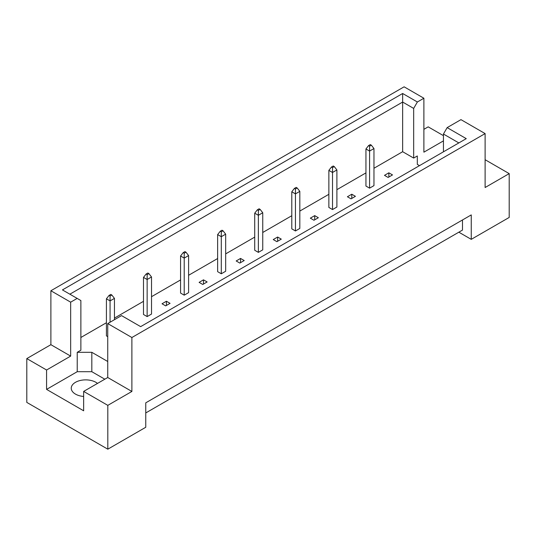 <?xml version="1.0" encoding="UTF-8"?>
<svg xmlns="http://www.w3.org/2000/svg" width="536" height="536" viewBox="0 0 536 536"><rect width="100%" height="100%" fill="white"/><g stroke="black" fill="none" stroke-linecap="round" stroke-linejoin="round"><path stroke-width="0.8" d="M83.65 396.473A14.452 8.341 180 0 1 75.476 394.107A14.452 8.341 180 0 1 71.248 388.211A14.452 8.341 180 0 1 80.166 380.506A14.452 8.341 180 0 1 95.911 382.315A14.452 8.341 180 0 1 97.512 383.408M443.446 151.815L443.446 134.034L447.151 127.615L460.96 119.642L485.113 133.591L485.113 187.52L509.2 173.617L485.113 159.715M369.585 188.156L373.967 185.624L373.967 148.546L369.585 151.078L369.585 188.156L365.941 186.046L365.941 148.968L368.567 145.598L369.585 146.187L371.341 145.176L370.316 144.586L368.567 145.598M388.124 177.45L392.506 174.924L388.855 172.82L384.48 175.346L388.124 177.45M373.967 168.264L402.65 151.708L413.671 158.073L417.316 155.963L417.316 164.391L419.494 165.644M80.876 337.479L106.423 322.732M114.449 318.096L143.494 301.326M151.521 296.696L180.572 279.926M188.598 275.29L217.643 258.52M225.669 253.883L254.721 237.113M262.747 232.483L291.792 215.713M299.818 211.077L328.863 194.307M336.896 189.67L365.941 172.9M107.736 361.498L91.824 352.313L77.231 352.313L80.876 350.202L80.876 300.555L62.444 289.909L402.65 93.492L417.377 101.994L423.889 98.235L404.111 86.819L50.887 290.753L70.658 302.17L77.171 298.411M347.402 196.752L351.053 198.856L355.428 196.33L351.784 194.22L347.402 196.752M332.514 167.594L334.263 166.582L333.245 165.993L331.496 167.004L332.514 167.594L332.514 172.478L328.863 170.374L328.863 207.452L332.514 209.556L336.896 207.03L336.896 169.952L332.514 172.478L332.514 209.556M310.331 218.152L313.975 220.263L318.357 217.73L314.706 215.626L310.331 218.152M295.443 188.994L297.192 187.989L296.174 187.392L294.418 188.404L295.443 188.994L295.443 193.885L291.792 191.781L291.792 228.859L295.443 230.962L299.818 228.436L299.818 191.359L295.443 193.885L295.443 230.962M273.253 239.559L276.904 241.669L281.279 239.136L277.635 237.033L273.253 239.559M258.365 210.4L260.121 209.388L259.096 208.799L257.347 209.81L258.365 210.4L258.365 215.291L254.721 213.181L254.721 250.258L258.365 252.369L262.747 249.843L262.747 212.759L258.365 215.291L258.365 252.369M236.182 260.965L239.827 263.069L244.208 260.543L240.557 258.432L236.182 260.965M221.294 231.807L223.043 230.795L222.025 230.205L220.269 231.217L221.294 231.807L221.294 236.691L217.643 234.587L217.643 271.665L221.294 273.775L225.669 271.243L225.669 234.165L221.294 236.691L221.294 273.775M199.104 282.365L202.755 284.475L207.137 281.949L203.486 279.839L199.104 282.365M184.216 253.213L185.972 252.201L184.947 251.612L183.198 252.624L184.216 253.213L184.216 258.097L180.572 255.994L180.572 293.071L184.216 295.175L188.598 292.649L188.598 255.572L184.216 258.097L184.216 295.175M162.033 303.771L165.684 305.882L170.059 303.349L166.415 301.245L162.033 303.771M147.145 274.613L148.894 273.601L147.876 273.012L146.12 274.023L147.145 274.613L147.145 279.504L143.494 277.393L143.494 314.478L147.145 316.582L151.521 314.056L151.521 276.971L147.145 279.504L147.145 316.582M114.449 319.697L114.449 298.378L110.068 300.904L106.423 298.8L106.423 335.878L107.736 336.635M26.8 358.591L46.578 370.008L70.658 356.105L50.887 344.688L26.8 358.591L26.8 402.409L107.81 449.181L145.759 427.272L145.759 402.831L471.251 214.909L471.251 239.351L509.2 217.442L509.2 173.617M443.446 140.881L423.889 152.17L423.889 98.235M443.446 135.655L428.19 126.851L423.889 129.337M447.151 127.615L466.26 138.643L140.646 326.632L121.545 315.604L107.736 323.577L131.889 337.519L485.113 133.591M104.815 379.193L91.824 371.696L77.231 371.696L46.578 389.391L83.65 410.797L83.65 391.414L107.81 405.357L131.889 391.454L107.736 377.512L107.736 323.577M131.889 391.454L131.889 337.519M70.658 356.105L70.658 302.17M50.887 344.688L50.887 290.753M46.578 389.391L46.578 370.008M107.81 405.357L107.81 449.181M458.843 232.189L471.251 239.351M83.65 391.414L107.736 377.512M462.494 219.968L462.494 230.078L145.759 412.941M402.65 151.708L402.65 102.054L69.861 294.19M413.671 158.073L413.671 108.419L402.65 102.054L402.65 93.492M417.377 101.994L413.671 108.419M417.316 164.391L417.316 155.963M458.843 142.924L443.446 134.034M77.231 371.696L77.231 352.313M91.824 371.696L91.824 352.313M388.855 172.82L388.855 177.034M351.784 194.22L351.784 198.434M314.706 215.626L314.706 219.84M277.635 237.033L277.635 241.247M240.557 258.432L240.557 262.647M203.486 279.839L203.486 284.053M166.415 301.245L166.415 305.46M369.585 146.187L369.585 151.078L365.941 148.968M371.341 145.176L373.967 148.546M334.263 166.582L336.896 169.952M328.863 170.374L331.496 167.004M297.192 187.989L299.818 191.359M291.792 191.781L294.418 188.404M260.121 209.388L262.747 212.759M254.721 213.181L257.347 209.81M223.043 230.795L225.669 234.165M217.643 234.587L220.269 231.217M185.972 252.201L188.598 255.572M180.572 255.994L183.198 252.624M148.894 273.601L151.521 276.971M143.494 277.393L146.12 274.023M111.823 295.008L110.798 294.418L109.049 295.43L110.068 296.019L111.823 295.008L114.449 298.378M110.068 296.019L110.068 322.23M106.423 298.8L109.049 295.43"/></g></svg>
